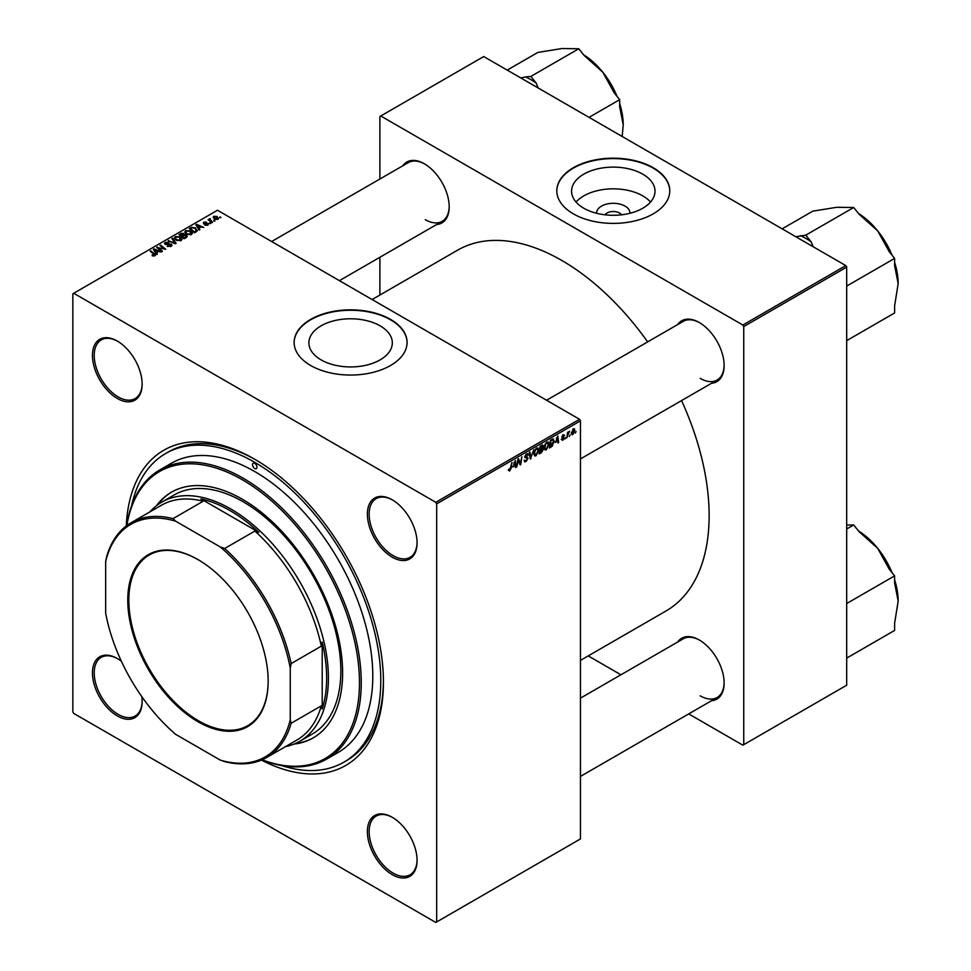 <?xml version="1.0" encoding="UTF-8"?>
<svg xmlns="http://www.w3.org/2000/svg" width="971" height="971" viewBox="0 0 971 971"><rect width="100%" height="100%" fill="white"/><g stroke="black" fill="none" stroke-linecap="round" stroke-linejoin="round"><path stroke-width="1.46" d="M596.631 213.28A16.665 9.625 180 0 1 606.62 204.104A16.665 9.625 180 0 1 625.069 206.119A16.665 9.625 180 0 1 629.948 213.28M621.525 214.809A8.788 5.073 0 0 0 619.498 212.989A8.788 5.073 0 0 0 605.054 214.809M642.79 174.173A41.717 24.081 0 0 0 597.323 168.942A41.717 24.081 0 0 0 571.567 191.202A41.717 24.081 0 0 0 583.789 208.231A41.717 24.081 0 0 0 629.257 213.45A41.717 24.081 0 0 0 655.012 191.202A41.717 24.081 0 0 0 642.79 174.173M650.521 202.065A41.717 24.081 0 0 0 642.79 195.887A41.717 24.081 0 0 0 576.058 202.065M653.228 167.728A56.476 32.601 0 0 0 591.679 160.664A56.476 32.601 0 0 0 556.808 190.789A56.476 32.601 0 0 0 573.351 213.851A56.476 32.601 0 0 0 634.9 220.915A56.476 32.601 0 0 0 669.772 190.789A56.476 32.601 0 0 0 653.228 167.728M669.759 190.996A56.476 32.601 0 0 0 653.228 168.141A56.476 32.601 0 0 0 591.837 161.04A56.476 32.601 0 0 0 556.808 190.996M321.11 359.889A41.717 24.081 180 0 1 308.887 342.86A41.717 24.081 180 0 1 334.643 320.612A41.717 24.081 180 0 1 380.098 325.831A41.717 24.081 180 0 1 392.32 342.86A41.717 24.081 180 0 1 366.565 365.108A41.717 24.081 180 0 1 321.11 359.889M390.536 319.386A56.476 32.601 0 0 0 328.987 312.322A56.476 32.601 0 0 0 294.128 342.447A56.476 32.601 0 0 0 310.671 365.509A56.476 32.601 0 0 0 372.221 372.573A56.476 32.601 0 0 0 407.08 342.447A56.476 32.601 0 0 0 390.536 319.386M407.08 342.654A56.476 32.601 0 0 0 390.536 319.799A56.476 32.601 0 0 0 329.157 312.698A56.476 32.601 0 0 0 294.128 342.654M392.223 874.64A35.138 20.294 60 0 1 367.378 831.613A35.138 20.294 60 0 1 392.223 817.266L392.223 817.266A35.138 20.294 60 0 1 417.069 860.294A35.138 20.294 60 0 1 392.223 874.64M392.672 817.521A33.888 19.566 -120 0 0 376.165 816.089A33.888 19.566 -120 0 0 370.971 843.253A33.888 19.566 -120 0 0 393.109 873.111A33.888 19.566 -120 0 0 410.053 874.786A33.888 19.566 -120 0 0 417.069 859.784M141.802 696.632A35.138 20.294 60 0 1 142.142 701.572A35.138 20.294 60 0 1 117.297 715.918A35.138 20.294 60 0 1 92.451 672.879A35.138 20.294 60 0 1 117.297 658.532L117.297 658.532A35.138 20.294 60 0 1 121.399 661.287M117.746 658.799A33.888 19.566 -120 0 0 101.239 657.367A33.888 19.566 -120 0 0 96.044 684.519A33.888 19.566 -120 0 0 118.183 714.377A33.888 19.566 -120 0 0 135.127 716.052A33.888 19.566 -120 0 0 142.142 701.05M117.297 398.45A35.138 20.294 60 0 1 92.451 355.41A35.138 20.294 60 0 1 117.297 341.064L117.297 341.064A35.138 20.294 60 0 1 142.142 384.103A35.138 20.294 60 0 1 117.297 398.45M117.746 341.331A33.888 19.566 -120 0 0 101.239 339.899A33.888 19.566 -120 0 0 96.044 367.05A33.888 19.566 -120 0 0 118.183 396.908A33.888 19.566 -120 0 0 135.127 398.596A33.888 19.566 -120 0 0 142.142 383.581M392.223 557.184A35.138 20.294 60 0 1 367.378 514.145A35.138 20.294 60 0 1 392.223 499.798L392.223 499.798A35.138 20.294 60 0 1 417.069 542.838A35.138 20.294 60 0 1 392.223 557.184M392.672 500.065A33.888 19.566 -120 0 0 376.165 498.633A33.888 19.566 -120 0 0 370.971 525.784A33.888 19.566 -120 0 0 393.109 555.643A33.888 19.566 -120 0 0 410.053 557.318A33.888 19.566 -120 0 0 417.069 542.316M677.685 324.557A35.138 20.294 60 0 1 699.278 322.518L699.278 322.518A35.138 20.294 60 0 1 724.135 365.557A35.138 20.294 60 0 1 711.573 383.242M699.727 322.785A33.888 19.566 -120 0 0 683.232 321.352L546.564 400.246M402.759 165.823A35.138 20.294 60 0 1 424.351 163.783L424.351 163.783A35.138 20.294 60 0 1 449.197 206.823A35.138 20.294 60 0 1 436.647 224.519M424.8 164.05A33.888 19.566 -120 0 0 408.293 162.618L271.637 241.524M677.685 642.013A35.138 20.294 60 0 1 699.278 639.986L699.278 639.986A35.138 20.294 60 0 1 724.135 683.026A35.138 20.294 60 0 1 711.573 700.71M699.727 640.241A33.888 19.566 -120 0 0 683.232 638.821L580.452 698.149M126.254 525.966A181.978 105.062 60 0 1 254.766 459.271L254.766 459.271A181.978 105.062 60 0 1 383.436 682.152A181.978 105.062 60 0 1 261.43 760.087M256.101 460.048A178.215 102.89 -120 0 0 168.311 451.976L165.653 453.518A178.215 102.89 -120 0 0 131.68 505.551M580.452 660.389L665.985 611.002A208.34 120.283 -120 0 0 681.545 400.586M647.657 341.889A208.34 120.283 -120 0 0 561.821 260.471A208.34 120.283 -120 0 0 457.644 250.154L372.124 299.529M436.683 503.84L435.797 502.31L579.566 419.302L217.492 210.258L72.837 293.776L72.837 711.864L73.723 713.406L435.797 922.45L580.452 838.932L580.452 420.844L436.683 503.84L436.683 921.94M549.076 444.111L546.357 449.84L545.034 449.998L544.233 447.971L545.083 444.305L546.928 442.157L548.312 442.023L549.076 444.111L548.36 443.698M555.606 442.448L557.827 435.955L558.677 442.642L558.022 443.007L557.815 441.174L555.145 442.181M508.416 470.28L509.678 471.02L508.464 469.479L509.12 469.017L509.726 470.158L511.972 462.427L511.195 468.131L509.678 471.02L508.403 470.17M508.586 469.394L509.726 470.158M526.792 457.025L528.018 458.324L526.064 461.553L524.656 461.808L524.146 460.242L526.112 460.691L527.362 458.761L524.789 456.843L526.525 453.93L527.811 453.736L528.333 455.12L526.5 454.78L525.432 456.419L527.581 457.159M524.146 460.278L526.112 460.691M527.204 458.239L524.813 457.207M525.044 457.717L524.789 456.843L527.071 458.154M527.69 455.399L525.869 454.416M524.874 456.103L525.675 456.928M533.819 449.816L530.287 459.028L529.329 452.401L529.984 452.025L530.797 457.705L533.819 449.816M538.747 450.071L536.041 455.8L534.705 455.957L533.904 453.93L534.754 450.265L536.599 448.117L537.983 447.983L538.747 450.071L538.031 449.658M576.082 431.561L575.293 433.042L576.082 431.561M541.709 448.311L543.347 449.257L541.551 452.522L539.063 453.955L540.119 446.175L542.571 444.888L543.42 446.017L542.571 448.262L543.347 449.257L542.109 447.995M542.571 444.888L543.42 446.017L541.915 445.143M513.101 466.99L515.31 460.497L516.159 467.185L515.504 467.561L515.298 465.728L512.639 466.735M518.113 461.674L516.803 466.808L517.859 459.028L518.538 458.64L520.322 463.701L521.84 456.734L520.784 464.514L520.104 464.903L518.32 459.866L518.113 461.674L517.543 461.346M561.25 439.462L562.792 440.349L561.25 439.378L562.828 439.681L563.678 438.394L561.821 436.999L563.168 434.729L564.637 435.469L563.144 435.396L562.464 436.513L564.321 437.957L562.792 440.349L561.25 439.475M561.893 438.916L562.828 439.681M563.168 434.729L564.637 435.469L563.277 434.68M563.993 435.93L562.658 435.117M552.778 438.953L554.15 441.016L552.232 446.187L549.392 447.995L550.448 440.215L553.494 439.038M571.349 433.649L572.878 434.535L571.336 433.345L573.375 428.842L574.893 430.153L572.878 434.535L571.834 434.656M573.375 428.842L574.383 428.733M570.111 435.008L569.322 436.489L570.111 435.008M567.804 435.275L566.821 437.933L567.586 432.277L568.241 431.901L568.071 433.066L569.564 431.233L567.804 435.275L567.222 434.947M565.753 437.52L564.964 439.001L565.753 437.52M210.634 223.439L209.226 223.221L210.634 223.439M214.992 220.927L213.584 220.708L214.992 220.927M184.745 232.203L185.655 230.6L190.559 230.952L192.379 233.246L191.469 234.594L186.65 234.278L184.721 231.923M199.868 229.654L199.164 230.054L195.839 224.799L196.628 224.35L203.692 227.445L201.143 226.959L198.934 228.234L199.868 229.654M186.578 237.325L184.089 238.769L178.931 234.569L181.48 233.222L183.737 233.538L184.405 234.909L186.432 235.176L186.578 237.325L187.282 236.366M184.526 234.496L184.405 235.395M176.127 243.357L175.302 243.842L168.141 240.796L174.926 243.029L171.928 238.611L172.632 238.211L176.127 243.357M152.144 255.725L152.204 254.936L154.098 255.337L153.782 254.171L150.129 251.198L150.772 250.821L154.559 253.892L154.777 255.774L152.144 255.725M154.098 256.053L153.782 254.171M155.36 255.009L154.777 255.774M162.473 251.246L161.817 251.623L156.671 247.423L164.402 249.049L159.997 245.505L160.652 245.129L165.81 249.316L158.079 247.702L162.473 251.246M435.797 502.31L73.723 293.266M157.351 254.196L156.659 254.608L153.321 249.353L154.11 248.892L161.174 251.987L158.625 251.513L156.416 252.776L157.351 254.196M165.167 244.328L165.252 242.374L169.003 242.447L165.956 242.799L165.774 243.927L171.284 244.134L172.061 245.178L171.163 246.318L167.146 246.209L170.483 245.869L170.702 244.546L165.167 244.328L164.439 243.381M170.483 246.634L170.702 244.546M165.956 242.799L165.774 244.583M174.416 238.162L175.326 236.56L180.242 236.912L182.05 239.206L181.14 240.565L176.321 240.238L174.392 237.895M204.82 225.114L207.357 224.774L207.515 223.876L203.522 223.718L203.594 222.189L206.435 222.141L204.128 222.541L204.505 223.464L208.11 223.476L207.891 225.114L204.82 225.114M207.357 225.357L207.515 223.876M203.522 223.718L203.594 222.189L203.594 223.755M204.128 222.541L204.068 223.937M208.11 224.981L208.11 223.476L207.891 225.114M196.251 231.741L194.418 232.797L189.248 228.61L191.675 227.299L195.499 227.93L197.101 231.074L196.251 231.741M197.404 230.321L197.101 231.074M217.977 219.288L214.64 219.143L213.802 216.302L217.201 216.521L217.977 219.288L218.657 218.293M213.086 217.286L213.802 216.302L213.802 218.548M210.124 219.264L212.503 222.359L211.848 222.735L208.085 219.689L209.518 219.944L210.149 218.596L209.894 221.157M209.518 220.842L209.542 218.754L209.542 220.878M220.951 217.48L219.555 217.261L220.951 217.48M845.802 265.593L846.688 267.134L743.75 326.559L742.851 325.03L845.802 265.593L483.728 56.549L379.892 116.496L379.892 179.016M379.892 257.279L379.892 295.05M743.75 326.559L743.75 744.66L742.851 745.17L688.706 713.903M620.93 674.784L588.232 655.898M743.75 744.66L846.688 685.223L846.688 267.134M742.851 325.03L380.778 115.986M700.176 378.362A33.888 19.566 -120 0 0 717.108 380.049A33.888 19.566 -120 0 0 724.123 365.035M425.237 219.64A33.888 19.566 -120 0 0 442.181 221.315A33.888 19.566 -120 0 0 449.197 206.313M700.176 695.831A33.888 19.566 -120 0 0 717.108 697.506A33.888 19.566 -120 0 0 724.123 682.504M579.566 419.302L580.452 420.844M281.821 765.597A178.215 102.89 -120 0 0 343.868 762.199L346.526 760.657A178.215 102.89 -120 0 0 383.436 680.598M157.351 247.981L157.351 247.022M160.652 246.039L160.652 245.129M158.079 248.564L158.079 247.702M154.11 250.603L154.11 248.892M156.416 254.232L156.416 252.776M155.069 250.603L156.052 252.157L157.812 251.137L154.316 249.571L155.069 252.096M156.052 253.649L156.052 252.157M154.316 250.906L154.316 249.571M157.812 251.975L157.812 251.137M152.204 255.749L152.204 254.936M152.678 255.968L152.678 255.288M150.772 251.732L150.772 250.821M154.559 255.895L154.559 253.892M167.704 246.5L167.704 245.797M167.91 246.585L167.91 245.918M165.252 244.376L165.252 242.374M171.284 246.246L171.284 244.134M168.796 241.075L168.796 240.42M174.926 243.685L174.926 243.029M172.632 239.655L172.632 238.211M175.326 239.546L175.326 236.56M180.242 237.749L180.242 236.912M175.387 237.956L175.387 239.606L175.411 238.15L176.989 239.886L180.46 240.116L181.079 239.157L181.079 240.59M176.989 240.577L176.989 239.886M176.03 236.985L175.411 238.15L176.03 236.985L179.526 237.252L180.46 240.857M181.48 233.938L181.48 233.222M185.947 237.689L185.764 235.54L183.762 235.686L183.737 233.538M186.432 237.41L186.432 235.176M180.181 234.691L181.795 235.989L183.64 234.63L181.286 234.047L180.181 235.589M181.795 236.9L181.795 235.989M183.64 234.606L183.64 235.771L183.118 233.926M182.39 237.385L182.39 236.487L184.138 237.895L185.947 236.815L185.764 235.54M184.138 238.732L184.138 237.895M183.762 235.686L182.39 236.487M205.306 225.345L205.306 224.653M196.628 226.049L196.628 224.35M198.934 229.69L198.934 228.234M197.586 226.049L198.57 227.615L200.329 226.595L196.834 225.017L197.586 227.554M198.57 229.107L198.57 227.615M196.834 226.364L196.834 225.017M200.329 227.432L200.329 226.595M191.675 228.051L191.675 227.299M195.499 228.743L195.499 227.93M190.51 228.719L194.467 231.935L196.421 230.188L194.819 228.282L192.367 227.772L190.51 228.719L190.51 229.629M194.467 232.773L194.467 231.935M195.292 232.3L195.292 231.462M185.655 233.586L185.655 230.6M190.559 231.778L190.559 230.952M185.716 231.996L185.716 233.647L185.728 232.178L187.318 233.926L190.789 234.157L191.408 233.198L191.408 234.63M187.318 234.606L187.318 233.926M186.359 231.025L185.728 232.178L186.359 231.025L189.855 231.28L190.789 234.885M217.201 217.37L217.201 216.521M217.419 219.531L216.545 216.885L214.336 216.642L213.936 218.657M214.336 216.642L215.21 218.73L217.783 218.378L217.783 219.397M215.21 219.41L215.21 218.73M214.251 221.23L214.251 220.332M208.741 220.223L208.741 219.312M210.149 219.252L210.149 218.596M209.894 223.743L209.894 222.845M220.223 217.783L220.223 216.885M540.823 452.098L541.551 452.522M540.653 446.709L540.325 449.136L542.777 446.417L540.082 446.393M541.029 445.653L542.777 446.417M540.192 450.046L539.84 452.668L542.692 449.609L539.633 449.719M540.835 448.833L542.692 449.609M533.953 454.598L536.041 455.8M535.264 450.52L534.548 453.591L536.077 454.938L538.104 450.362L536.575 448.966L534.766 450.241M533.929 453.239L534.548 453.591M535.943 448.602L537.546 448.881L536.417 448.226M533.916 454.331L536.077 454.938M530.13 457.996L531.101 458.555M530.032 457.268L530.797 457.705M524.146 460.448L526.064 461.553M526.537 453.918L528.345 454.962M526.403 454.003L528.333 455.12M524.813 456.479L528.018 458.324M515.419 466.76L516.159 467.185M514.569 465.303L515.298 465.728M514.302 463.325L513.453 465.959L515.213 464.939L514.824 461.565L513.829 463.058M519.449 463.191L520.322 463.701M519.716 463.895L520.784 464.514M562.61 436.974L564.321 437.957M557.937 442.206L558.677 442.642M557.087 440.761L557.815 441.174M556.82 438.783L555.97 441.404L557.73 440.385L557.342 437.023L556.347 438.504M550.508 446.514L551.237 446.939M553.446 440.603L554.15 441.016M551.613 445.835L552.232 446.187M550.97 440.749L550.169 446.709L553.506 441.332L552.73 439.851L550.411 440.421M551.892 439.378L553.057 439.924L552.014 439.317M544.282 448.638L546.357 449.84M545.593 444.56L544.877 447.631L546.406 448.978L548.421 444.402L546.904 443.007L545.095 444.281M544.258 447.279L544.877 447.631M546.272 442.642L547.875 442.922L546.746 442.266M544.245 448.371L546.406 448.978M574.104 429.692L574.893 430.153M574.237 430.517L573.351 429.51L571.98 432.884L572.878 433.879L574.237 430.517L572.866 429.218M571.385 432.544L572.878 433.879M568.642 431.816L569.309 432.192M254.766 463.361A3.144 1.808 -120 0 0 253.188 463.216A3.144 1.808 -120 0 0 252.715 465.728A3.144 1.808 -120 0 0 254.766 468.495A3.144 1.808 -120 0 0 256.332 468.641A3.144 1.808 -120 0 0 256.805 466.129A3.144 1.808 -120 0 0 254.766 463.361M293.946 744.114A141.815 81.88 -120 0 0 313.245 737.851A141.815 81.88 -120 0 0 334.983 624.207A141.815 81.88 -120 0 0 242.337 499.228A141.815 81.88 -120 0 0 171.43 492.212A141.815 81.88 -120 0 0 156.355 505.794M171.867 491.957A141.815 81.88 -120 0 0 157.52 504.908M262.146 759.783A165.665 95.644 -120 0 0 359.052 670.937A165.665 95.644 -120 0 0 242.337 479.759A165.665 95.644 -120 0 0 126.885 525.493M126.679 525.639A166.915 96.372 60 0 1 159.766 469.964A166.915 96.372 60 0 1 243.223 478.23A166.915 96.372 60 0 1 352.267 625.324A166.915 96.372 60 0 1 326.681 759.079A166.915 96.372 60 0 1 261.927 759.88M326.681 759.079L338.224 752.416A166.915 96.372 -120 0 0 363.809 618.661A166.915 96.372 -120 0 0 254.766 471.566A166.915 96.372 -120 0 0 171.297 463.301L159.766 469.964M343.868 762.199A178.215 102.89 -120 0 0 371.189 619.389A178.215 102.89 -120 0 0 254.766 462.342A178.215 102.89 -120 0 0 165.653 453.518M149.922 511.875A138.052 79.707 60 0 1 161.769 502.128L174.197 494.955A138.052 79.707 60 0 1 243.223 501.801A138.052 79.707 60 0 1 333.417 623.455A138.052 79.707 60 0 1 312.249 734.076L299.821 741.249A138.052 79.707 60 0 1 285.462 746.638M295.293 743.543A141.815 81.88 -120 0 0 313.694 737.596M813.091 246.707L811.161 241.864L805.772 235.164L853.703 207.503L859.08 214.203L877.711 230.904A57.872 33.415 -120 0 0 858.546 213.535M846.7 293.242A62.884 36.303 -120 0 0 846.688 293.23L846.688 286.069L894.619 258.407L894.619 265.581L898.163 283.629L894.619 305.792L894.619 312.965L846.7 340.627L846.7 333.454A62.884 36.303 -120 0 0 846.7 333.454M892.021 255.167A57.872 33.415 60 0 0 877.711 230.904L889.23 251.707L894.619 258.407M805.772 235.164L795.783 236.718M782.153 228.84L812.776 211.156L836.796 207.284L853.703 207.503M894.619 262.34A57.872 33.415 60 0 1 898.163 283.629M811.161 241.864A62.884 36.303 -120 0 0 800.395 235.65M846.688 529.013L853.703 524.971L859.08 531.659L877.711 548.372A57.872 33.415 -120 0 0 858.546 531.003M846.7 610.71A62.884 36.303 -120 0 0 846.688 610.686L846.688 603.525L894.619 575.864L894.619 583.049L898.163 601.098L894.619 623.248L894.619 630.422L846.7 658.095L846.7 650.922A62.884 36.303 -120 0 0 846.7 650.922M892.021 572.635A57.872 33.415 60 0 0 877.711 548.372L889.23 569.176L894.619 575.864M846.688 525.032L853.703 524.971M894.619 579.796A57.872 33.415 60 0 1 898.163 601.098M538.165 87.985L536.223 83.13A62.884 36.303 -120 0 0 530.846 79.646A62.884 36.303 -120 0 0 525.469 76.915L520.857 77.983M589.045 117.357L619.68 99.673L619.68 106.846L623.236 124.907L622.156 136.474M536.223 83.13L530.846 76.442L578.765 48.768L584.154 55.468L602.773 72.17L614.303 92.985L619.68 99.673M530.846 76.442L525.469 76.915M507.214 70.118L537.849 52.422L561.857 48.55L578.765 48.768M617.083 96.445A57.872 33.415 -120 0 0 602.773 72.17A57.872 33.415 -120 0 0 583.62 54.813M623.236 124.907A57.872 33.415 -120 0 0 619.68 103.606M127.771 600.114A99.273 57.313 60 0 1 197.963 559.587A99.273 57.313 60 0 1 268.166 681.181A99.273 57.313 60 0 1 197.963 721.708A99.273 57.313 60 0 1 127.771 600.114M198.23 559.745A98.52 56.876 -120 0 0 149.231 555.024A98.52 56.876 -120 0 0 128.827 600.114A98.52 56.876 -120 0 0 171.831 699.266A98.52 56.876 -120 0 0 247.751 725.665A98.52 56.876 -120 0 0 268.166 680.865M161.769 502.128A138.052 79.707 60 0 1 268.154 539.111A138.052 79.707 60 0 1 328.416 678.049A138.052 79.707 60 0 1 299.821 741.249M290.256 719.717L291.142 723.261A135.539 78.263 60 0 1 266.624 757.526L296.798 740.096A135.539 78.263 -120 0 0 321.316 705.844L322.202 708.927A136.802 78.979 -120 0 0 326.644 678.049A136.802 78.979 -120 0 0 322.202 642.049L321.316 646.164A135.539 78.263 -120 0 0 254.863 531.064L258.869 532.351L200.948 498.912L203.182 501.218A135.539 78.263 -120 0 0 161.247 505.333L131.085 522.75A135.539 78.263 60 0 1 173.008 518.635L175.642 521.184A134.289 77.534 -120 0 0 105.669 561.578L105.669 613.138A134.289 77.534 -120 0 0 175.642 734.331L220.296 760.111A134.289 77.534 -120 0 0 290.256 719.717L290.256 668.145A134.289 77.534 -120 0 0 220.296 546.964L175.642 521.184M258.869 532.351A136.802 78.979 -120 0 0 200.948 498.912M322.202 708.927L322.202 642.049M105.669 561.578L106.555 557.002A135.539 78.263 60 0 1 131.085 522.75M266.624 757.526A135.539 78.263 60 0 1 224.689 761.628L220.296 760.111M321.316 646.164L291.142 663.581L290.256 668.145M321.316 705.844L291.142 723.261M203.182 501.218L173.008 518.635M220.296 546.964L224.689 548.481A135.539 78.263 60 0 1 291.142 663.581M254.863 531.064L224.689 548.481M159.341 249.608L159.341 248.673M168.323 244.534L168.323 243.842M173.093 242.896L173.093 242.216M180.509 234.496L180.509 233.659M182.839 236.22L182.839 235.383M185.352 238.041L185.352 237.203M190.802 228.549L190.802 227.712M211.023 222.068L211.023 221.133M529.778 455.484L530.579 455.957M518.429 460.303L519.388 460.849M518.951 461.88L519.983 462.487M561.833 437.253L562.925 437.885M551.188 439.79L551.916 440.203M154.401 254.924L154.401 255.956M171.114 245.105L171.114 246.355M165.41 243.454L165.41 244.449M186.298 236.244L186.298 237.494M207.794 224.252L207.794 225.175M203.825 222.929L203.825 223.864M196.421 230.188L196.421 231.632M542.546 445.835L541.636 445.301M542.486 449.003L541.515 448.444M525.08 460.873L524.146 460.327M527.144 458.191L524.789 456.831M527.374 454.659L526.331 454.052M509.253 470.219L508.428 469.733M562.173 439.766L561.359 439.305M563.496 437.982L561.821 437.011M563.75 435.311L562.974 434.862M573.897 429.461L573.121 429.012M572.32 433.928L571.336 433.357M580.452 458.943L717.108 380.049M717.108 697.506L580.452 776.412M442.181 221.315L339.413 280.655"/></g></svg>
